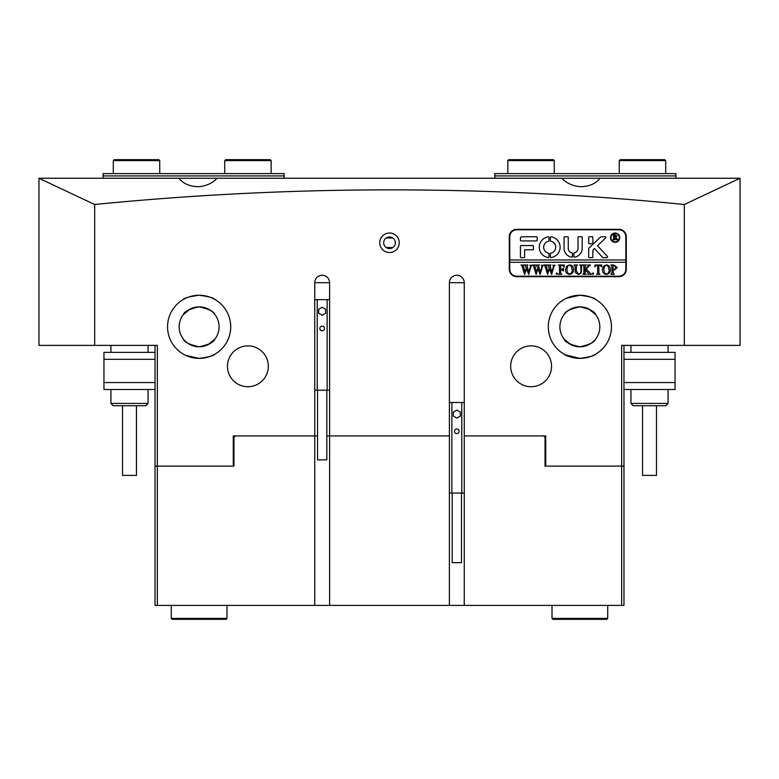 <?xml version="1.0" encoding="UTF-8"?>
<svg xmlns="http://www.w3.org/2000/svg" width="779" height="779" viewBox="0 0 779 779"><rect width="100%" height="100%" fill="white"/><g stroke="black" fill="none" stroke-linecap="round" stroke-linejoin="round"><path stroke-width="1.17" d="M395.304 242.775A5.804 5.804 0 0 1 389.5 248.579A5.804 5.804 0 0 1 383.696 242.775A5.804 5.804 0 0 1 389.5 236.972A5.804 5.804 0 0 1 395.304 242.775M379.753 242.775A9.747 9.747 0 0 0 389.5 252.532A9.747 9.747 0 0 0 399.247 242.775A9.747 9.747 0 0 0 389.5 233.028A9.747 9.747 0 0 0 379.753 242.775M565.301 354.834L579.868 358.389C570.247 357.064 564.989 355.652 564.074 354.163C564.999 355.652 570.257 357.064 579.868 358.389C589.479 357.064 594.747 355.652 595.653 354.163C594.757 355.652 589.489 357.055 579.868 358.389L586.003 357.785M588.72 357.123L591.057 356.344M593.374 355.36L594.435 354.834M594.494 354.796L595.653 354.163M548.289 326.82A31.569 31.569 0 0 0 579.868 358.389A31.569 31.569 0 0 0 611.437 326.82A31.569 31.569 0 0 0 579.868 295.251A31.569 31.569 0 0 0 548.289 326.82M185.626 355.36L199.132 358.389L192.997 357.785M190.28 357.123L187.943 356.344M184.506 354.796L183.347 354.163M199.132 358.389C208.753 357.064 214.011 355.652 214.926 354.163C214.001 355.652 208.743 357.064 199.132 358.389C208.753 357.064 214.011 355.652 214.926 354.163C214.001 355.652 208.743 357.064 199.132 358.389M167.563 326.82A31.569 31.569 0 0 0 199.132 358.389A31.569 31.569 0 0 0 230.711 326.82A31.569 31.569 0 0 0 199.132 295.251A31.569 31.569 0 0 0 167.563 326.82M314.745 435.928L314.745 282.709A7.43 7.43 0 0 1 322.175 275.279A7.43 7.43 0 0 1 329.605 282.709L329.605 435.928L326.82 435.928L329.605 435.928L329.605 605.4L314.745 605.4L314.745 435.928L317.53 435.928L233.262 435.928L235.355 435.928L233.953 437.321L233.953 466.115L233.262 466.115L233.262 435.928M227.458 366.286A20.429 20.429 0 0 0 247.888 386.715A20.429 20.429 0 0 0 268.317 366.286A20.429 20.429 0 0 0 247.888 345.857A20.429 20.429 0 0 0 227.458 366.286M510.683 366.286A20.429 20.429 0 0 0 531.112 386.715A20.429 20.429 0 0 0 551.542 366.286A20.429 20.429 0 0 0 531.112 345.857A20.429 20.429 0 0 0 510.683 366.286M566.362 298.279L579.868 295.251L573.724 295.845M571.007 296.517L568.68 297.296M579.868 306.858C570.131 308.981 564.872 311.561 564.074 314.599C564.863 311.551 570.131 308.971 579.868 306.858C570.131 308.981 564.872 311.561 564.074 314.599C564.863 311.551 570.131 308.971 579.868 306.858C589.596 308.971 594.854 311.551 595.653 314.599C594.854 311.551 589.596 308.971 579.868 306.858L583.111 307.121M217.078 178.245C212.764 182.997 206.786 185.811 199.132 186.697C190.066 186.678 183.347 183.854 178.985 178.245L561.922 178.245C566.236 182.997 572.214 185.811 579.868 186.697C588.934 186.678 595.653 183.854 600.015 178.245L740.05 178.245L740.05 345.389L621.652 345.389L621.652 466.115L545.047 466.115L545.047 437.321L543.645 435.928L545.738 435.928L464.255 435.928L464.255 282.709L449.395 282.709L449.395 435.928L329.605 435.928M561.922 178.245L600.015 178.245M199.132 295.251C208.753 296.575 214.011 297.987 214.926 299.477C214.021 297.987 208.762 296.575 199.132 295.251C189.521 296.575 184.253 297.987 183.347 299.477C184.263 297.987 189.531 296.575 199.132 295.251C189.521 296.575 184.253 297.987 183.347 299.477C184.263 297.987 189.531 296.575 199.132 295.251L205.276 295.845M199.132 306.858C189.404 308.971 184.146 311.551 183.347 314.599C184.146 311.551 189.404 308.971 199.132 306.858C208.869 308.981 214.128 311.561 214.926 314.599C214.137 311.551 208.869 308.971 199.132 306.858C208.869 308.981 214.128 311.561 214.926 314.599C214.137 311.551 208.869 308.971 199.132 306.858L195.889 307.121M183.347 314.599L190.193 308.971M199.132 346.782C189.404 344.659 184.136 342.078 183.347 339.04C184.136 342.088 189.394 344.669 199.132 346.782C189.404 344.659 184.136 342.078 183.347 339.04C184.136 342.088 189.394 344.669 199.132 346.782C208.86 344.669 214.128 342.088 214.926 339.04C214.128 342.088 208.86 344.669 199.132 346.782L202.374 346.519M214.926 339.04L208.081 344.669M179.17 326.82A19.962 19.962 0 0 0 199.132 346.782A19.962 19.962 0 0 0 219.103 326.82A19.962 19.962 0 0 0 199.132 306.858A19.962 19.962 0 0 0 179.17 326.82M579.868 346.782C570.14 344.669 564.872 342.088 564.074 339.04C564.872 342.088 570.14 344.669 579.868 346.782C589.596 344.659 594.864 342.078 595.653 339.04C594.864 342.088 589.606 344.669 579.868 346.782C589.596 344.659 594.864 342.078 595.653 339.04C594.864 342.088 589.606 344.669 579.868 346.782L576.626 346.519M564.162 339.147L570.919 344.669M559.897 326.82A19.962 19.962 0 0 0 579.868 346.782A19.962 19.962 0 0 0 599.83 326.82A19.962 19.962 0 0 0 579.868 306.858A19.962 19.962 0 0 0 559.897 326.82M233.262 466.115L157.348 466.115L157.348 345.389L94.668 345.389L94.668 204.497C292.407 184.983 488.959 184.983 684.332 204.497L684.332 345.389M449.395 282.709A7.43 7.43 0 0 1 456.825 275.279A7.43 7.43 0 0 1 464.255 282.709M545.738 435.928L545.738 466.115M618.867 229.318L516.72 229.318A7.43 7.43 0 0 0 509.291 236.748L509.291 269.242A7.43 7.43 0 0 0 516.72 276.672L618.867 276.672A7.43 7.43 0 0 0 626.297 269.242L626.297 236.748A7.43 7.43 0 0 0 618.867 229.318M595.653 314.599L588.807 308.971M94.668 345.389L38.95 345.389L38.95 178.245L178.985 178.245M623.969 345.389L623.969 466.115L621.652 466.115L621.652 605.4L329.605 605.4M94.668 204.497L38.95 178.264M684.332 204.497L740.05 178.264M314.745 605.4L157.348 605.4L157.348 466.115L155.031 466.115L155.031 345.389M386.209 247.566L392.791 247.566M386.209 237.994L392.791 237.994M207.993 296.517L210.32 297.296M212.638 298.279L213.699 298.805M213.767 298.844L214.926 299.477M579.868 295.251C589.479 296.575 594.747 297.987 595.653 299.477C594.737 297.987 589.469 296.575 579.868 295.251C589.479 296.575 594.747 297.987 595.653 299.477C594.737 297.987 589.469 296.575 579.868 295.251M329.605 282.709L314.745 282.709M103.081 173.6L284.16 173.6L284.16 175.918L103.081 175.918L103.081 173.6M103.081 178.245L103.081 175.918M284.16 178.245L284.16 175.918M494.84 173.6L675.919 173.6L675.919 175.918L494.84 175.918L494.84 173.6M675.919 178.245L675.919 175.918M494.84 178.245L494.84 175.918M155.031 389.5L103.948 389.5L103.948 352.351L155.031 352.351M623.969 352.351L675.052 352.351L675.052 389.5L623.969 389.5M665.763 405.752L633.259 405.752L630.941 403.425L668.08 403.425L665.763 405.752M656.473 405.752L656.473 475.394L642.548 475.394L642.548 405.752M148.059 403.425L145.741 405.752L113.237 405.752L110.92 403.425L148.059 403.425L148.059 389.5M136.452 405.752L136.452 475.394L122.527 475.394L122.527 405.752M619.334 237.673A4.177 4.177 0 0 0 615.157 233.496A4.177 4.177 0 0 0 610.97 237.673A4.177 4.177 0 0 0 615.157 241.85A4.177 4.177 0 0 0 619.334 237.673M610.512 237.673A4.645 4.645 0 0 0 615.157 242.318A4.645 4.645 0 0 0 619.792 237.673A4.645 4.645 0 0 0 615.157 233.028A4.645 4.645 0 0 0 610.512 237.673M607.562 256.943A0.701 0.701 0 0 0 607.377 256.476L597.571 245.648L605.653 237.946A0.701 0.701 0 0 0 605.166 236.748L601.417 236.748A1.392 1.392 0 0 0 600.453 237.128L589.119 247.936A1.392 1.392 0 0 0 588.69 248.949L588.69 257.08A0.555 0.555 0 0 0 589.245 257.635L592.313 257.635A0.555 0.555 0 0 0 592.868 257.08L592.868 250.741A1.392 1.392 0 0 1 593.296 249.728L594.543 248.54L602.381 257.177A1.392 1.392 0 0 0 603.413 257.635L606.87 257.635A0.701 0.701 0 0 0 607.562 256.943M560.13 247.186A10.448 10.448 0 0 0 551.026 236.826A0.565 0.565 0 0 0 550.383 237.391L550.383 240.711A0.565 0.565 0 0 0 550.841 241.266A6.037 6.037 0 0 1 550.841 253.117A0.565 0.565 0 0 0 550.383 253.672L550.383 256.992A0.565 0.565 0 0 0 551.026 257.547A10.448 10.448 0 0 0 560.13 247.186M580.754 265.561L579.761 264.996L582.604 264.996L581.562 265.707L581.446 270.401C581.64 272.825 580.598 274.159 578.31 274.412L575.311 272.494L575.126 266.671L573.957 264.996L577.443 264.996L576.431 265.62L576.285 270.761L578.398 274.023C580.336 273.721 581.173 272.533 580.93 270.469L580.754 265.561M588.739 266.272L586.188 269.047L591.368 274.276L587.736 274.276L588.388 273.595L587.96 272.806L585.048 269.641L585.136 273.556L586.217 274.276L582.731 274.276L583.753 273.682L583.89 272.601L583.812 265.717L582.731 264.996L586.217 264.996L585.048 266.671L585.048 269.476L588.135 266.126L587.561 264.996L590.511 264.996L588.739 266.272M592.985 274.412L592.274 273.633L592.985 272.864L593.695 273.633L592.985 274.412M594.854 266.963L594.981 264.996L601.69 264.996L601.816 266.963L600.044 265.376L598.856 265.376L598.856 272.601L599.012 273.721L600.015 274.276L596.529 274.276L597.561 273.653L597.688 265.376L595.886 265.473L594.854 266.963M602.333 269.602L603.686 266.058L606.481 264.87C609.061 265.308 610.385 266.876 610.463 269.583C610.405 272.368 609.042 273.974 606.383 274.412C603.715 273.994 602.362 272.397 602.333 269.602M509.758 262.28L625.829 262.28L625.829 259.962L509.758 259.962L509.758 269.242A6.962 6.962 0 0 0 516.72 276.214L618.867 276.214A6.962 6.962 0 0 0 625.829 269.242L625.829 262.28M617.299 267.509L614.621 270.021L613.17 269.855L613.336 273.711L614.329 274.276L610.843 274.276L612.012 272.601L611.846 265.561L610.843 264.996L613.949 264.996L617.299 267.509M565.447 269.602L566.791 266.058L569.595 264.87C572.176 265.308 573.5 266.876 573.578 269.583C573.51 272.368 572.156 273.974 569.498 274.412C566.83 273.994 565.476 272.397 565.447 269.602M564.162 267.061L562.467 265.376L560.676 265.376L560.676 269.378L562.097 269.378L563.383 268.093L563.383 271.053L562.097 269.768L560.676 269.768L560.753 273.556L561.834 274.276L558.358 274.276L559.371 273.682L559.517 272.601L559.439 265.717L558.358 264.996L564.288 264.996L564.162 267.061M556.742 274.412L556.031 273.633L556.742 272.864L557.452 273.633L556.742 274.412M552.71 265.249L555.106 265.249L554.22 265.863L551.6 274.412L549.536 268.774L547.579 274.412L544.862 265.766L543.976 264.996L547.024 264.996L546.225 265.834L548.104 272.202L549.244 267.801L547.666 264.996L550.85 264.996L549.984 265.873L551.785 272.134L553.616 265.834L552.71 265.249M541.239 265.249L543.635 265.249L542.739 265.863L540.12 274.412L538.065 268.774L536.098 274.412L533.381 265.766L532.495 264.996L535.543 264.996L534.745 265.834L536.624 272.202L537.763 267.801L536.186 264.996L539.37 264.996L538.503 265.873L540.314 272.134L542.135 265.834L541.239 265.249M529.759 265.249L532.154 265.249L531.259 265.863L528.639 274.412L526.585 268.774L524.618 274.412L521.911 265.766L521.024 264.996L524.063 264.996L523.274 265.834L525.143 272.202L526.283 267.801L524.705 264.996L527.889 264.996L527.032 265.873L528.834 272.134L530.655 265.834L529.759 265.249M625.829 259.962L625.829 236.748A6.962 6.962 0 0 0 618.867 229.776L516.72 229.776A6.962 6.962 0 0 0 509.758 236.748L509.758 259.962M536.585 240.925A0.565 0.565 0 0 0 537.15 240.351L537.15 237.313A0.565 0.565 0 0 0 536.585 236.748L521.823 236.748A1.392 1.392 0 0 0 520.43 238.14L520.43 240.351A0.565 0.565 0 0 0 521.005 240.925L536.585 240.925M571.99 252.902A4.645 4.645 0 0 1 568.261 248.355L568.261 237.313A0.565 0.565 0 0 0 567.687 236.748L564.648 236.748A0.565 0.565 0 0 0 564.074 237.313L564.074 248.355A8.822 8.822 0 0 0 571.805 257.109A0.555 0.555 0 0 0 572.438 256.554L572.438 253.448A0.555 0.555 0 0 0 571.99 252.902M578.008 248.355A4.645 4.645 0 0 1 574.279 252.902A0.555 0.555 0 0 0 573.831 253.448L573.831 256.554A0.555 0.555 0 0 0 574.454 257.109A8.822 8.822 0 0 0 582.186 248.355L582.186 237.303A0.555 0.555 0 0 0 581.631 236.748L578.563 236.748A0.555 0.555 0 0 0 578.008 237.303L578.008 248.355M548.533 241.266A0.565 0.565 0 0 0 548.991 240.711L548.991 237.391A0.565 0.565 0 0 0 548.348 236.826A10.448 10.448 0 0 0 548.348 257.547A0.565 0.565 0 0 0 548.991 256.992L548.991 253.672A0.565 0.565 0 0 0 548.533 253.117A6.037 6.037 0 0 1 548.533 241.266M589.245 236.748A0.555 0.555 0 0 0 588.69 237.303L588.69 243.155A0.555 0.555 0 0 0 589.245 243.71L592.313 243.71A0.555 0.555 0 0 0 592.868 243.155L592.868 237.303A0.555 0.555 0 0 0 592.313 236.748L589.245 236.748M524.608 249.747L532.865 249.747A0.565 0.565 0 0 0 533.43 249.173L533.43 246.135A0.565 0.565 0 0 0 532.865 245.57L521.005 245.57A0.565 0.565 0 0 0 520.43 246.135L520.43 257.07A0.565 0.565 0 0 0 521.005 257.635L524.043 257.635A0.565 0.565 0 0 0 524.608 257.07L524.608 249.747M616.793 238.763L618.088 239.805L616.686 239.805L614.349 237.4L614.456 239.494L615.059 239.805L612.937 239.805L613.638 238.89L613.54 235.015L612.937 234.703L614.816 234.703L616.978 235.959L615.702 237.225L616.793 238.763M614.349 235.054L614.573 237.186L616.121 236.027L614.349 235.054M613.17 265.512L613.17 269.495L614.232 269.641L615.877 267.596L614.018 265.376L613.17 265.512M608.214 266.184L606.364 265.249L604.582 266.184L603.754 269.573L604.621 273.088L606.364 274.023C608.38 273.458 609.266 272.037 609.042 269.758L608.214 266.184M571.319 266.184L569.478 265.249L567.696 266.184L566.869 269.573L567.725 273.088L569.478 274.023C571.484 273.458 572.38 272.037 572.156 269.758L571.319 266.184M507.84 160.601L508.765 159.666L553.343 159.666L554.268 160.601L507.84 160.601L507.84 173.6M619.266 160.601L620.201 159.666L664.769 159.666L665.704 160.601L619.266 160.601L619.266 173.6M225.657 159.666L270.235 159.666L271.16 160.601L224.732 160.601L225.657 159.666M113.296 160.601L114.231 159.666L158.799 159.666L159.734 160.601L113.296 160.601L113.296 173.6M464.255 605.4L464.255 435.928M449.395 435.928L449.395 605.4M623.969 466.115L623.969 605.4L621.652 605.4M157.348 605.4L155.031 605.4L155.031 466.115M233.953 437.321L233.262 437.321M545.738 437.321L545.047 437.321M326.82 390.201L326.82 459.853L317.53 459.853L317.53 390.201M319.857 328.456A2.318 2.318 0 0 0 322.175 330.773A2.318 2.318 0 0 0 324.502 328.456A2.318 2.318 0 0 0 322.175 326.128A2.318 2.318 0 0 0 319.857 328.456M314.745 390.201L329.605 390.201M314.745 299.662L317.228 299.662L317.228 390.201M322.175 307.257L318.689 309.263L318.689 313.285L322.175 315.291L325.661 313.285L325.661 309.263L322.175 307.257M317.228 299.662L327.131 299.662L327.131 390.201M327.131 299.662L329.605 299.662M461.47 493.029L461.47 562.672L452.18 562.672L452.18 493.029M454.498 431.274A2.318 2.318 0 0 0 456.825 433.601A2.318 2.318 0 0 0 459.143 431.274A2.318 2.318 0 0 0 456.825 428.956A2.318 2.318 0 0 0 454.498 431.274M449.395 493.029L464.255 493.029M449.395 402.49L451.869 402.49L451.869 493.029M456.825 410.075L453.339 412.091L453.339 416.113L456.825 418.119L460.311 416.113L460.311 412.091L456.825 410.075M451.869 402.49L461.772 402.49L461.772 493.029M461.772 402.49L464.255 402.49M226.991 618.399L226.066 619.334L172.208 619.334L171.273 618.399L226.991 618.399L226.991 605.4M607.727 618.399L606.792 619.334L552.934 619.334L552.009 618.399L607.727 618.399L607.727 605.4M155.031 359.323L103.948 359.323M103.948 382.538L155.031 382.538M623.969 382.538L675.052 382.538M675.052 359.323L623.969 359.323M668.08 345.389L668.08 352.351M668.08 389.5L668.08 403.425M630.941 345.389L630.941 352.351M630.941 389.5L630.941 403.425M110.92 345.389L110.92 352.351M110.92 389.5L110.92 403.425M148.059 345.389L148.059 352.351M554.268 173.6L554.268 160.601M665.704 173.6L665.704 160.601M224.732 173.6L224.732 160.601M271.16 173.6L271.16 160.601M159.734 173.6L159.734 160.601M171.273 618.399L171.273 605.4M552.009 605.4L552.009 618.399"/></g></svg>
